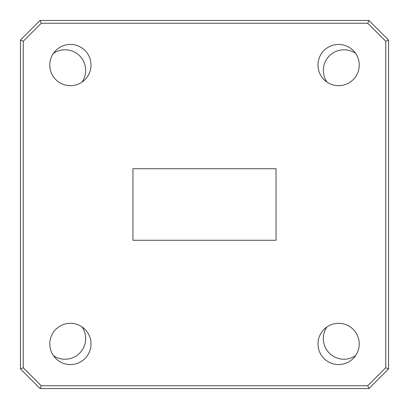 <?xml version="1.0" encoding="UTF-8"?>
<svg xmlns="http://www.w3.org/2000/svg" width="409" height="409" viewBox="0 0 409 409"><rect width="100%" height="100%" fill="white"/><g stroke="black" fill="none" stroke-linecap="round" stroke-linejoin="round"><path stroke-width="0.61" d="M359.23 65.062A20.624 20.624 0 0 0 338.611 44.438A20.624 20.624 0 0 0 317.987 65.062A20.624 20.624 0 0 0 338.611 85.68A20.624 20.624 0 0 0 359.23 65.062M91.013 65.062A20.624 20.624 0 0 0 70.389 44.438A20.624 20.624 0 0 0 49.77 65.062A20.624 20.624 0 0 0 70.389 85.68A20.624 20.624 0 0 0 91.013 65.062M91.013 343.938A20.624 20.624 0 0 0 70.389 323.32A20.624 20.624 0 0 0 49.77 343.938A20.624 20.624 0 0 0 70.389 364.562A20.624 20.624 0 0 0 91.013 343.938M359.23 343.938A20.624 20.624 0 0 0 338.611 323.32A20.624 20.624 0 0 0 317.987 343.938A20.624 20.624 0 0 0 338.611 364.562A20.624 20.624 0 0 0 359.23 343.938M53.39 53.39A20.624 20.624 0 0 1 82.061 82.061M326.939 82.061A20.624 20.624 0 0 1 355.61 53.39M355.61 355.61A20.624 20.624 0 0 1 326.939 326.939M82.061 326.939A20.624 20.624 0 0 1 53.39 355.61M388.55 40.087L388.55 368.913L368.913 388.55L40.087 388.55L20.45 368.913L20.45 40.087L40.087 20.45L368.913 20.45L388.55 40.087L385.743 41.253L367.747 23.257L41.253 23.257L23.257 41.253L23.257 367.747L41.253 385.743L367.747 385.743L385.743 367.747L385.743 41.253M276.044 240.272L276.044 168.728L132.956 168.728L132.956 240.272L276.044 240.272M20.45 40.087L23.257 41.253M23.257 367.747L20.45 368.913M41.253 385.743L40.087 388.55M40.087 20.45L41.253 23.257M367.747 385.743L368.913 388.55M368.913 20.45L367.747 23.257M385.743 367.747L388.55 368.913"/></g></svg>
